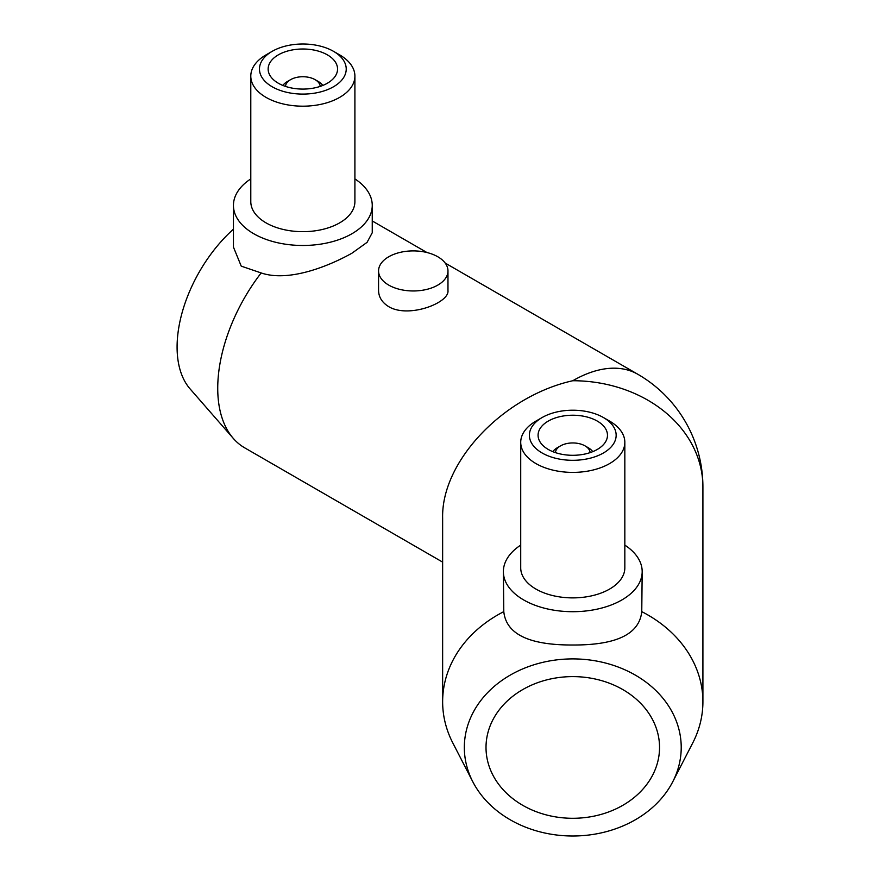 <?xml version="1.0" encoding="UTF-8"?>
<svg xmlns="http://www.w3.org/2000/svg" width="880" height="880" viewBox="0 0 880 880"><rect width="100%" height="100%" fill="white"/><g stroke="black" fill="none" stroke-linecap="round" stroke-linejoin="round"><path stroke-width="1.32" d="M250.789 178.904A69.41 40.073 0 0 0 233.442 205.403A69.41 40.073 0 0 0 276.287 242.429A69.41 40.073 0 0 0 351.923 233.739A69.41 40.073 0 0 0 372.251 205.403L372.251 232.738L367.07 242.352L351.923 253.22C327.657 266.75 288.376 282.216 261.162 272.943A130.141 75.13 120 0 0 217.734 388.256A130.141 75.13 120 0 0 233.31 438.416A130.141 75.13 120 0 0 244.684 447.832L442.64 562.122M261.162 272.943L241.23 266.145L233.453 247.115M233.442 229.163A108.449 62.612 120 0 0 177.089 347.083A108.449 62.612 120 0 0 190.069 388.883L233.31 438.416M486.013 747.45A86.757 70.84 -0 0 1 572.781 676.61A86.757 70.84 -0 0 1 659.538 747.45A86.757 70.84 -0 0 1 572.781 818.29A86.757 70.84 -0 0 1 486.013 747.45M388.729 285.098A34.705 20.031 0 0 0 426.558 289.443A34.705 20.031 0 0 0 447.975 270.93A34.705 20.031 0 0 0 413.27 250.899A34.705 20.031 0 0 0 378.565 270.93A34.705 20.031 0 0 0 388.729 285.098M447.975 270.93L447.975 290.543C449.537 302.841 408.639 318.626 388.729 306.658C382.107 302.555 378.719 297.187 378.565 290.554L378.565 270.93M520.718 545.116A69.41 40.073 0 0 0 503.371 571.626A69.41 40.073 0 0 0 572.781 611.699A69.41 40.073 0 0 0 642.18 571.626A69.41 40.073 0 0 0 624.833 545.116M642.18 571.626L641.762 611.644C638.946 638.407 607.277 645.139 572.781 645.007C538.285 645.139 506.605 638.407 503.789 611.644L503.371 571.626M542.102 417.549L535.964 421.091A52.052 30.052 0 0 0 520.718 442.343L520.718 567.831A52.052 30.052 0 0 0 572.781 597.883A52.052 30.052 0 0 0 624.833 567.831L624.833 442.343A52.052 30.052 0 0 0 609.587 421.091L603.449 417.549A43.384 25.047 0 0 0 542.102 417.549A43.384 25.047 0 0 0 556.171 458.403A43.384 25.047 0 0 0 616.154 435.259A43.384 25.047 0 0 0 603.449 417.549M520.718 442.343A52.052 30.052 0 0 0 572.781 472.395A52.052 30.052 0 0 0 624.833 442.343M607.475 435.259A34.705 20.031 0 0 0 572.781 415.228A34.705 20.031 0 0 0 538.076 435.259A34.705 20.031 0 0 0 572.781 455.301A34.705 20.031 0 0 0 607.475 435.259M592.757 451.638A21.692 12.518 0 0 0 588.115 447.656L585.046 445.885A17.347 10.021 0 0 0 560.505 445.885A17.347 10.021 0 0 0 555.434 452.617M560.505 445.885L557.436 447.656A21.692 12.518 0 0 0 552.794 451.638M590.117 452.617A17.347 10.021 0 0 0 585.046 445.885M464.332 747.45A108.449 88.55 180 0 0 472.802 781.759A108.449 88.55 180 0 0 572.781 836A108.449 88.55 180 0 0 672.749 781.759A108.449 88.55 180 0 0 594.209 660.649A108.449 88.55 180 0 0 464.332 747.45M503.789 611.644A130.141 106.26 180 0 0 442.64 701.745A130.141 106.26 180 0 0 452.804 742.918L472.802 781.759M672.749 781.759L692.747 742.918A130.141 106.26 180 0 0 702.911 701.745A130.141 106.26 180 0 0 641.762 611.644M372.251 205.403A69.41 40.073 0 0 0 354.904 178.904M272.173 51.337L266.035 54.879A52.052 30.052 0 0 0 250.789 76.131L250.789 201.608A52.052 30.052 0 0 0 282.931 229.383A52.052 30.052 0 0 0 339.658 222.86A52.052 30.052 0 0 0 354.904 201.608L354.904 76.131A52.052 30.052 0 0 0 339.658 54.879L333.52 51.337A43.384 25.047 0 0 0 272.173 51.337A43.384 25.047 0 0 0 272.173 86.757A43.384 25.047 0 0 0 333.52 86.757A43.384 25.047 0 0 0 333.52 51.337M250.789 76.131A52.052 30.052 0 0 0 282.931 103.895A52.052 30.052 0 0 0 339.658 97.383A52.052 30.052 0 0 0 354.904 76.131M327.382 83.215A34.705 20.031 0 0 0 337.557 69.047A34.705 20.031 0 0 0 302.852 49.005A34.705 20.031 0 0 0 268.147 69.047A34.705 20.031 0 0 0 289.564 87.56A34.705 20.031 0 0 0 327.382 83.215M322.828 85.426A21.692 12.518 0 0 0 318.186 81.444L315.117 79.673A17.347 10.021 0 0 0 290.576 79.673A17.347 10.021 0 0 0 285.505 86.405M290.576 79.673L287.507 81.444A21.692 12.518 0 0 0 282.865 85.426M320.188 86.405A17.347 10.021 0 0 0 315.117 79.673M426.921 252.516L374.814 222.431A130.141 75.13 120 0 0 372.251 221.056M442.64 701.745L442.64 518.111C441.177 461.659 503.217 396.176 572.781 380.732A130.141 106.26 180 0 1 702.911 486.992L702.911 701.745M445.181 263.054L637.846 374.286A130.141 75.13 120 0 0 572.781 380.732M233.442 247.115L233.442 205.403M702.911 486.992A130.141 130.141 0 0 0 637.846 374.286"/></g></svg>
